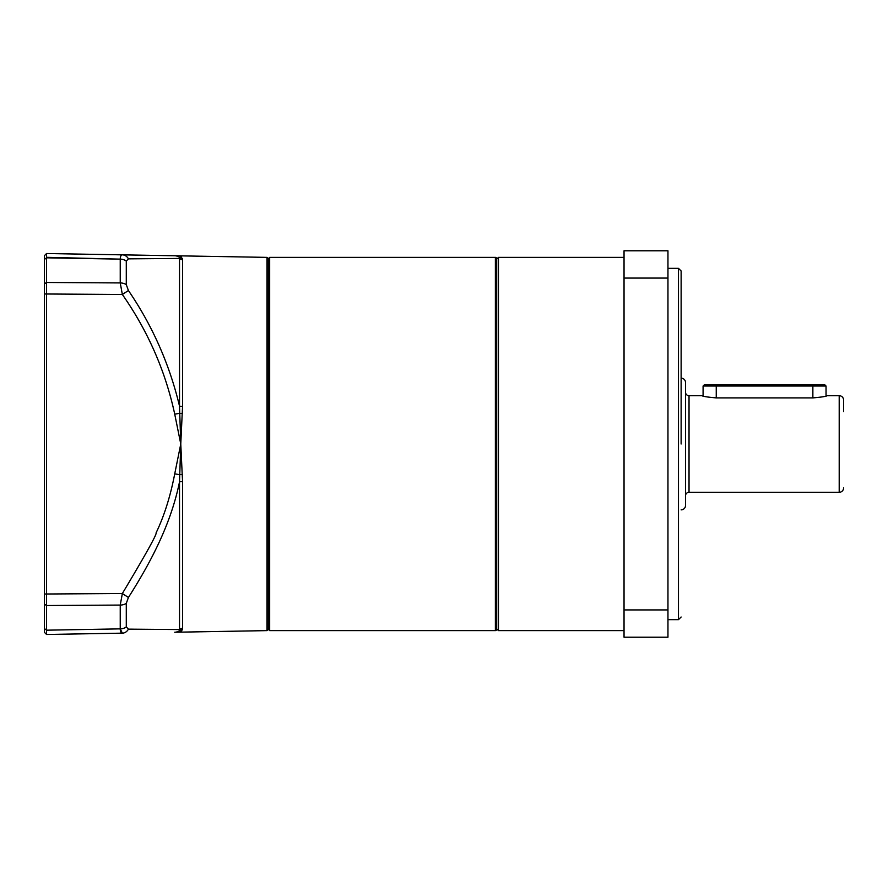 <?xml version="1.0" encoding="UTF-8"?>
<svg xmlns="http://www.w3.org/2000/svg" width="888" height="888" viewBox="0 0 888 888"><rect width="100%" height="100%" fill="white"/><g stroke="black" fill="none" stroke-linecap="round" stroke-linejoin="round"><path stroke-width="1.33" d="M716.25 384.715L824.719 384.715L826.04 386.036L716.25 386.036L716.25 384.715L704.395 384.715L703.085 386.036L716.25 386.036L716.25 397.902C707.558 397.136 702.83 396.403 702.053 395.693L702.963 395.97M703.085 395.993L703.085 386.036M681.129 378.133A4.396 4.396 0 0 1 685.514 382.528L685.514 505.472A4.396 4.396 0 0 1 681.129 509.867M685.514 495.815A3.508 3.508 0 0 1 689.033 492.307L839.204 492.307L839.204 395.693L827.061 395.693C826.262 396.414 821.522 397.147 812.864 397.902L716.25 397.902M685.514 392.185A3.508 3.508 0 0 0 689.033 395.693L702.053 395.693M843.6 411.566L843.6 400.088A4.396 4.396 0 0 0 839.204 395.693M843.6 487.912A4.396 4.396 0 0 1 839.204 492.307M269.675 630.624L495.382 630.624L495.382 257.376L269.675 257.376L269.675 630.624L268.354 629.315L268.354 258.686L268.354 629.315L267.011 630.624L267.011 257.376L180.775 255.866L182.551 259.696L182.551 406.393L180.775 444L182.551 481.607L182.551 628.304L181.474 631.579M496.692 258.686L496.692 629.315L496.692 258.686A1.321 1.321 0 0 0 495.382 257.376M496.692 629.315A1.321 1.321 0 0 1 495.382 630.624M681.129 444L681.129 270.984L681.129 444M496.692 259.13L498.446 257.376L498.446 630.624L496.692 628.87M667.954 609.934L667.954 637.218L624.042 637.218L624.042 250.782L667.954 250.782L667.954 609.934L624.042 609.934M624.042 278.066L667.954 278.066M181.574 256.588L180.775 255.866L179.52 258.43A4.396 4.307 180 0 0 182.551 259.696M269.675 257.376L268.354 258.686L267.011 257.376M44.4 291.098L44.4 285.947M44.4 287.967L44.4 255.677L46.553 253.524L174.725 255.766A8.78 8.658 91 0 1 179.798 257.542L179.52 258.43L128.416 258.852L126.285 261.072L126.285 284.615L128.416 290.52L122.355 294.483C147.941 331.102 165.401 370.995 174.725 414.152L180.775 444L179.52 481.862A4.396 0.877 180 0 1 182.551 481.607M179.798 630.458L180.775 632.134L174.725 632.234A8.78 8.658 89 0 0 179.798 630.458L179.52 629.57L179.798 630.458A4.396 4.329 19.3 0 1 182.34 629.625M182.551 628.304A4.396 4.307 -0 0 0 179.52 629.57L128.416 629.148A8.78 7.37 89 0 1 122.355 633.155L46.553 634.476L44.4 632.323L44.4 600.033M182.551 406.393A4.396 0.877 -0 0 1 179.52 406.138L180.775 444L174.725 473.848L179.798 474.703A4.396 0.71 -3.3 0 1 182.34 474.414M179.52 629.57L179.52 481.862C171.206 522.721 152.103 560.273 128.416 597.48L126.285 603.385L126.285 626.928L128.416 629.148L132.345 629.159M182.34 413.586A4.396 0.71 3.3 0 1 179.798 413.297L174.725 414.152M179.52 258.43L179.52 406.138C169.519 364.324 152.481 325.785 128.416 290.52M180.775 255.866L122.355 254.845A8.78 7.37 91 0 1 128.416 258.852M126.285 626.928A8.78 6.627 180 0 1 120.235 628.87C120.257 631.546 120.968 632.978 122.355 633.155L120.235 628.87L46.553 630.18L46.553 634.476M174.725 473.848C170.385 496.392 164.169 516.072 156.088 532.878C157.054 534.077 145.81 554.29 122.355 593.517L128.416 597.48M46.553 253.524L46.553 630.18L44.4 628.549M122.355 254.845C120.979 254.989 120.269 256.421 120.235 259.13L120.235 282.928L122.355 294.483L44.4 293.984L44.4 283.894L46.553 282.473L120.235 282.928A8.78 5.772 180 0 1 126.285 284.615M120.335 257.576L120.89 255.788M44.4 596.903L44.4 604.106L44.4 594.017L122.355 593.517L120.235 605.072L120.235 628.87M44.4 594.017L44.4 293.984M126.285 261.072A8.78 6.627 180 0 0 120.235 259.13L46.553 257.32M44.4 409.335L44.4 427.383M812.864 384.715L812.864 397.902M689.033 395.693L689.033 492.307M667.954 619.646L678.488 619.646L678.488 268.354L681.129 270.984M182.34 258.375A4.396 4.329 -19.3 0 1 179.798 257.542M126.285 603.385A8.78 5.772 180 0 1 120.235 605.072L46.553 605.527L44.4 604.106M120.235 259.13L46.553 257.82L44.4 259.451M826.04 395.993L826.04 386.036M624.042 630.624L498.446 630.624M624.042 257.376L498.446 257.376M667.954 268.354L678.488 268.354M678.488 619.646L681.129 617.016M267.011 630.624L180.775 632.134"/></g></svg>
